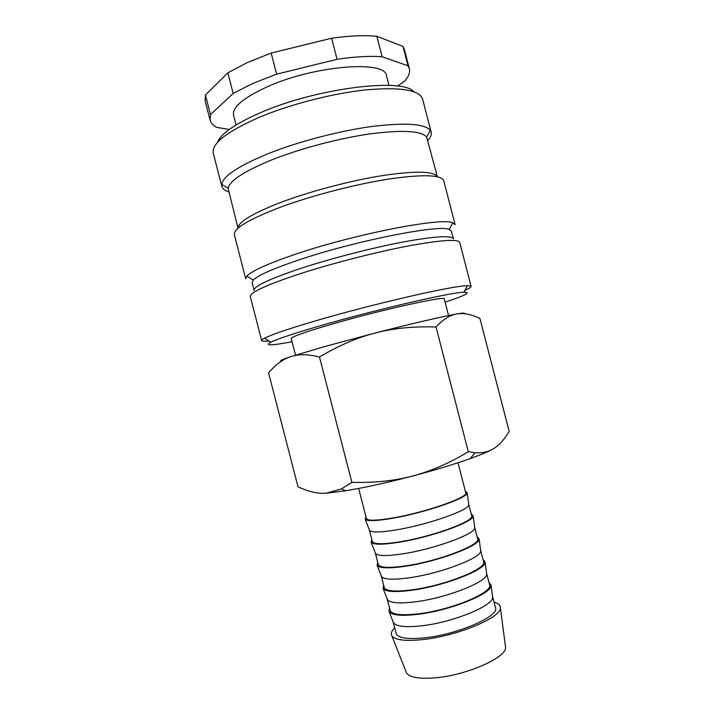 <?xml version="1.0" encoding="UTF-8"?>
<svg xmlns="http://www.w3.org/2000/svg" width="714" height="714" viewBox="0 0 714 714"><rect width="100%" height="100%" fill="white"/><g stroke="black" fill="none" stroke-linecap="round" stroke-linejoin="round"><path stroke-width="1.07" d="M448.562 315.543L444.269 298.97C447.044 295.221 377.626 310.679 328.627 325.12C303.887 332.429 291.428 336.901 291.232 338.552L295.516 355.126M464.912 290.295C469.169 288.465 471.231 287.162 471.106 286.385C470.981 285.877 469.767 285.654 467.465 285.716C454.166 285.252 368.879 304.887 311.411 322.085C286.778 329.431 271.15 334.804 264.519 338.195C262.475 339.266 261.52 340.051 261.654 340.551C261.922 341.292 264.367 341.426 268.973 340.962M445.099 302.147C465.349 295.489 471.597 292.187 463.814 292.249C450.873 292.222 370.236 311.001 315.704 327.11C292.294 334.009 277.353 339.025 270.883 342.149C264.046 345.862 271.106 345.728 292.053 341.729M471.106 286.385L459.727 242.421C457.995 238.771 440.297 240.065 406.65 246.285C373.94 252.604 330.787 263.752 299.014 274.096C266.09 285.073 249.846 292.57 250.302 296.578L261.654 340.551M253.274 280.067C258.031 275.336 273.069 268.669 298.381 260.092C354.769 240.93 439.19 224.276 449.124 229.417L451.418 231.122L453.417 238.824C451.685 235.174 434.817 236.254 402.794 242.073C371.699 247.981 330.769 258.548 300.549 268.473C269.124 279.049 253.64 286.35 254.077 290.375L252.087 282.673L253.274 280.067L246.857 276.095L245.723 278.844L234.371 234.888C233.308 228.525 249.061 219.153 281.611 206.765C313.062 195.217 356.215 184.078 389.228 178.982C423.241 174.171 441.413 174.751 443.751 180.74L455.13 224.687L452.801 222.83C442.707 216.958 353.43 234.29 294.007 254.737C267.375 263.877 251.658 270.99 246.857 276.095M437.28 176.715C433.987 171.19 416.244 170.735 384.043 175.332C352.841 180.169 312.687 190.584 283.235 201.482C253.122 212.986 238.065 221.911 238.074 228.23M437.334 176.724L426.615 136.954C421.099 130.805 402.339 129.769 370.334 133.857C339.391 138.221 300.781 148.387 272.418 159.624C244.402 171.092 229.64 180.642 228.123 188.282L238.03 228.266M427.927 140.381C430.667 137.32 431.747 134.58 431.176 132.179L430.319 130.385C424.669 123.674 404.981 122.406 371.235 126.565C338.597 131.055 297.765 141.809 267.92 153.769C238.458 165.987 223.054 176.171 221.706 184.337L221.822 186.318C222.491 188.701 224.758 190.567 228.641 191.914M431.176 132.179L422.59 99.041C419.457 89.973 400.643 86.903 366.166 89.848C332.733 93.32 289.598 104.449 258.566 117.605C226.508 131.849 211.406 143.701 213.263 153.18L221.822 186.318M413.799 91.713C402.723 77.496 315.981 88.215 260.307 112.758C235.031 123.852 220.733 133.768 217.404 142.497M388.987 85.394L386.506 75.818C386.131 59.914 314.187 65.393 267.045 86.894C243.278 97.845 232.112 107.332 233.567 115.373L236.048 124.95M276.639 74.167L337.079 59.298L331.626 38.235L271.177 53.05L276.639 74.167L252.738 83.476L233.175 93.445L227.846 72.846L205.427 95.007L210.487 114.606L233.175 93.445M271.177 53.05L247.33 62.564L227.846 72.846M464.154 313.687C465.358 312.821 462.931 312.911 456.853 313.955C463.672 312.794 471.356 314.294 479.915 318.462L509.153 431.354C503.968 440.217 498.238 446.295 491.973 449.606C487.162 452.158 481.531 453.203 475.069 452.721L468.322 451.757C449.16 463.261 430.569 471.356 412.567 476.042C394.458 480.79 377.536 484.726 361.793 487.849L345.879 490.75L325.861 493.267C317.489 493.793 308.198 491.625 297.979 486.752L268.58 372.887C275.417 364.711 282.753 359.32 290.58 356.714C281.735 359.66 278.728 361.114 281.557 361.079M491.973 449.606C487.162 452.123 479.924 455.113 470.258 458.575C454.256 464.279 435.022 470.098 412.567 476.042C394.592 480.825 374.359 482.932 351.877 482.343L341.381 488.965L325.861 493.267M319.479 356.982C338.838 345.514 357.536 337.499 375.546 332.92L325.236 346.397L290.58 356.714C298.318 354.019 307.948 354.108 319.479 356.982L351.877 482.343M494.07 602.161C498.202 603.303 500.3 605.106 500.353 607.56C502.245 617.146 457.121 636.201 422.313 639.637C404.892 641.342 394.717 640.012 391.79 635.639C390.638 633.461 391.602 630.873 394.672 627.874M505.405 645.983L505.548 647.089C507.395 657.21 466.599 675.435 434.764 677.863C418.797 679.076 409.345 677.363 406.409 672.731L405.998 671.687M492.499 596.101L492.615 597.02C494.249 605.392 453.024 622.465 421.314 625.848C405.365 627.544 396.074 626.481 393.441 622.662L393.102 621.805M492.517 596.19L495.489 607.676C499.773 616.128 457.495 634.576 424.419 637.852C407.266 639.512 397.832 638.021 396.1 633.38L393.128 621.894M488.84 581.972L491.054 585.159C492.705 593.352 450.177 610.649 417.574 614.352C401.188 616.2 391.683 615.263 389.059 611.541L389.451 607.676M486.546 573.101L486.653 573.922C488.189 581.491 446.759 598.029 415.111 601.848C399.171 603.767 389.951 603.009 387.47 599.573L387.158 598.805M486.573 573.208L489.545 584.695C493.606 592.317 451.168 610.113 418.208 613.844C401.125 615.745 391.772 614.593 390.156 610.399L387.184 598.912M482.967 559.267L485.092 562.07C486.636 569.424 443.903 586.167 411.362 590.317C394.985 592.397 385.56 591.781 383.079 588.452L383.588 584.971M480.593 550.101L480.683 550.842C482.12 557.598 440.502 573.583 408.908 577.849C392.968 579.991 383.837 579.545 381.49 576.493L381.222 575.805M480.629 550.226L483.601 561.713C487.448 568.514 444.84 585.659 412.005 589.853C394.985 591.986 385.721 591.174 384.212 587.417L381.249 575.93M477.095 536.571L479.13 538.981C480.567 545.505 437.628 561.677 405.15 566.291C388.782 568.612 379.437 568.299 377.108 565.363L377.715 562.266M474.64 527.119L474.73 527.771C476.059 533.706 434.237 549.146 402.705 553.859C386.774 556.233 377.715 556.09 375.519 553.43L375.278 552.814M474.676 527.253L477.657 538.74C481.29 544.711 438.521 561.213 405.802 565.854C388.844 568.228 379.669 567.764 378.277 564.444L375.305 552.948M471.213 513.875L473.168 515.91C474.498 521.586 431.354 537.196 398.939 542.265C382.579 544.818 373.315 544.827 371.137 542.292L371.851 539.57M468.696 504.146L468.768 504.709C469.999 509.823 427.972 524.71 396.502 529.868C380.58 532.466 371.601 532.635 369.549 530.368L369.343 529.842M468.732 504.28L471.704 515.767C475.131 520.917 432.193 536.767 399.599 541.864C382.704 544.479 373.618 544.345 372.342 541.462L369.37 529.975M465.341 491.178L467.206 492.847C468.438 497.685 425.08 512.714 392.727 518.248C376.376 521.033 367.192 521.363 365.166 519.239L365.987 516.874M457.995 462.77L465.76 492.794C468.973 497.123 425.874 512.322 393.396 517.873C376.564 520.729 367.567 520.934 366.407 518.498L358.642 488.465M456.853 313.955C443.912 316.159 411.184 323.754 375.546 332.92C393.548 328.244 413.709 326.262 436.022 326.976C443.117 319.337 450.061 314.999 456.853 313.955M436.022 326.976L468.322 451.757M408.015 65.84L402.982 46.392L376.831 36.28L382.133 56.754L408.015 65.84L409.354 68.669C410.22 72.337 408.747 76.416 404.936 80.887L397.511 86.099M229.301 129.421L216.895 127.422C213.174 125.503 210.916 123.103 210.121 120.193L210.487 114.606M376.831 36.28C364.39 35.084 349.316 35.736 331.626 38.235M409.354 68.669L404.374 49.436L402.982 46.392M205.427 95.007L205.15 100.951L210.121 120.193M382.133 56.754C369.754 55.826 354.733 56.674 337.079 59.298M463.814 292.249L467.465 285.716M449.124 229.417L452.801 222.83M426.615 136.954L430.319 130.385M505.548 647.089L500.353 607.56M492.615 597.02L491.054 585.159M486.653 573.922L485.092 562.07M480.683 550.842L479.13 538.981M474.73 527.771L473.168 515.91M468.768 504.709L467.206 492.847M369.549 530.368L365.166 519.239M375.519 553.43L371.137 542.292M381.49 576.493L377.108 565.363M387.47 599.573L383.079 588.452M393.441 622.662L389.059 611.541M406.409 672.731L391.79 635.639M470.258 458.575L475.069 452.721M345.879 490.75L341.381 488.965M228.123 188.282L221.706 184.337M270.883 342.149L264.519 338.195"/></g></svg>
